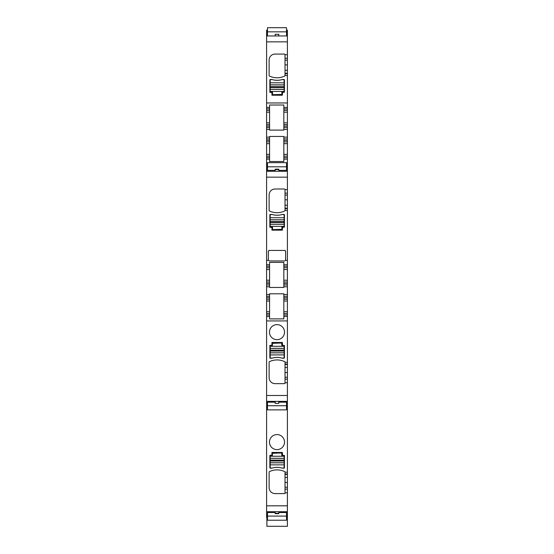 <?xml version="1.0" encoding="UTF-8"?>
<svg xmlns="http://www.w3.org/2000/svg" width="554" height="554" viewBox="0 0 554 554"><rect width="100%" height="100%" fill="white"/><g stroke="black" fill="none" stroke-linecap="round" stroke-linejoin="round"><path stroke-width="0.83" d="M287.401 102.961L266.599 102.961L266.599 107.414L269.569 107.414L269.569 105.011L283.835 105.011L283.835 108.903L287.401 108.903L287.401 30.151L286.508 30.151M287.401 108.903L287.401 122.87L283.835 122.87L283.835 110.391L287.401 110.391M267.492 165.729L266.599 165.729L266.599 159.13L269.569 159.13L266.599 159.13L266.599 138.916L269.569 138.916L269.569 136.443L283.835 136.443L283.835 140.404L287.401 140.404L287.401 122.87M287.401 140.404L287.401 154.372L283.835 154.372L283.835 141.893L287.401 141.893M286.508 166.92L287.401 166.92L287.401 159.13L283.835 159.13L287.401 159.13L287.401 154.372M287.401 166.92L286.508 167.142M286.508 169.552L287.401 169.552L287.401 167.142M287.401 169.552L287.401 195.077L285.026 195.077L285.026 193.166L287.401 193.166M268.593 250.664L269.209 250.436L268.371 251.274L268.378 260.318L266.599 260.318L266.599 264.77L269.569 264.77L269.569 262.367L283.835 262.367L283.835 266.259L287.401 266.259L287.401 195.077M287.401 266.259L287.401 280.227L283.835 280.227L283.835 267.748L287.401 267.748M287.401 379.185L285.026 379.185L285.026 377.274L287.401 377.274L287.401 395.48L266.599 395.48L266.599 316.479L269.569 316.479L266.599 316.479L266.599 296.272L269.569 296.272L269.569 293.8L283.835 293.8L283.835 297.761L287.401 297.761L287.401 280.227M287.401 297.761L287.401 311.729L283.835 311.729L283.835 299.243L287.401 299.243M285.026 379.185L285.026 383.049A0.596 0.596 0 0 1 284.431 383.645L275.068 383.645A5.942 5.942 0 0 1 269.126 377.703L269.126 362.178A0.596 0.596 0 0 1 269.466 361.637A17.832 17.832 0 0 1 284.68 361.637A0.596 0.596 0 0 1 285.026 362.178L285.026 364.061L287.401 364.061L287.401 316.479L283.835 316.479L287.401 316.479L287.401 311.729M287.401 364.061L287.401 364.49L285.026 364.49L285.026 364.061M285.026 364.49L285.026 367.461L287.401 367.461L287.401 364.49M287.401 367.461L287.401 372.537L285.026 372.537L285.026 367.461M287.401 377.274L287.401 372.537M287.401 395.48L287.401 474.446L285.026 474.446L285.026 474.016L287.401 474.016M285.026 474.446L285.026 477.416L287.401 477.416L287.401 474.446M287.401 477.416L287.401 482.492L285.026 482.492L285.026 477.416M287.401 487.229L287.401 489.14L285.026 489.14L285.026 487.229L287.401 487.229L287.401 482.492M287.401 489.14L287.401 492.693L285.026 493.005A0.596 0.596 0 0 1 284.431 493.6L275.068 493.6A5.942 5.942 0 0 1 269.126 487.659L269.126 472.133A0.596 0.596 0 0 1 269.466 471.593A17.832 17.832 0 0 1 284.68 471.593A0.596 0.596 0 0 1 285.026 472.133A0.596 0.596 0 0 0 284.68 471.593M287.401 505.816L266.599 505.816L266.599 511.716L287.401 511.716L287.401 492.693M287.401 511.716L287.401 526.3L266.896 526.3L266.896 517.526M267.492 169.552L266.599 169.552L266.599 166.92L267.492 166.92M285.026 75.545A0.596 0.596 0 0 1 284.68 76.078A0.596 0.596 0 0 0 285.026 75.545L285.026 58.253L287.401 58.253M284.68 76.078A17.832 17.832 0 0 1 269.466 76.078A0.596 0.596 0 0 1 269.126 75.545L269.126 60.019A5.942 5.942 0 0 1 275.068 54.07L284.431 54.07A0.596 0.596 0 0 1 285.026 54.666L285.026 58.253M266.599 102.961L266.599 41.855L287.401 41.855M282.644 92.262L284.431 92.262L284.431 80.018A0.596 0.596 0 0 0 284.147 79.513L282.36 79.513A17.832 17.832 0 0 1 271.931 79.513L270.151 79.513A0.596 0.596 0 0 0 269.867 80.018L269.867 92.262L271.945 92.56L271.945 95.233L282.346 95.233L282.644 92.262M283.835 107.414L287.401 107.414L283.835 107.414M283.835 108.903L283.835 110.391M269.569 137.136L266.599 137.136L266.599 127.628L269.569 127.628L266.599 127.628L266.599 126.139L269.569 126.139L269.569 130.1L283.835 130.1L283.835 127.628L287.401 127.628L283.835 127.628L283.835 124.65L287.401 124.65L283.835 124.65L283.835 122.87M283.835 138.916L287.401 138.916L283.835 138.916M283.835 140.404L283.835 141.893M287.401 156.152L283.835 156.152L283.835 154.372M283.835 156.152L283.835 157.641L287.401 157.641M266.599 157.641L269.569 157.641L269.569 161.533L283.835 161.533L283.835 157.641M287.401 165.729L286.508 165.729M266.599 165.729L266.599 166.92M266.599 169.552L266.599 177.162L287.401 177.162M285.026 195.077L285.026 210.465A0.596 0.596 0 0 1 284.68 210.998A17.832 17.832 0 0 1 269.466 210.998A0.596 0.596 0 0 1 269.126 210.465L269.126 194.939A5.942 5.942 0 0 1 275.068 188.99L284.431 188.99A0.596 0.596 0 0 1 285.026 189.586L285.026 193.166M266.599 260.318L266.599 177.162M285.407 250.664L285.629 251.274L284.791 250.436L269.209 250.436M287.401 260.318L285.615 260.325L285.629 251.274M282.644 227.182L284.431 227.182L284.431 214.938A0.596 0.596 0 0 0 284.147 214.433L282.36 214.433A17.832 17.832 0 0 1 271.931 214.433L270.151 214.433A0.596 0.596 0 0 0 269.867 214.938L269.867 227.182L271.945 227.479L271.945 230.152L282.346 230.152L282.644 227.182M283.835 264.77L287.401 264.77L283.835 264.77M285.622 260.318L284.749 260.941L285.615 260.338M269.251 260.941L268.385 260.338L269.251 260.941L284.749 260.941M283.835 266.259L283.835 267.748M287.401 282.007L283.835 282.007L283.835 280.227M269.569 294.493L266.599 294.493L266.599 284.985L269.569 284.985L266.599 284.985L266.599 283.496L269.569 283.496L269.569 287.457L283.835 287.457L283.835 284.985L287.401 284.985L283.835 284.985L283.835 282.007M283.835 296.272L287.401 296.272L283.835 296.272M283.835 297.761L283.835 299.243M287.401 313.509L283.835 313.509L283.835 311.729M283.835 313.509L283.835 314.997L287.401 314.997M266.599 314.997L269.569 314.997L269.569 318.889L283.835 318.889L283.835 314.997M277 324.623A7.521 7.521 0 0 1 284.521 332.144A7.521 7.521 0 0 1 277 339.664A7.521 7.521 0 0 1 269.479 332.144A7.521 7.521 0 0 1 277 324.623M282.644 345.461L282.346 342.483L271.945 342.483L271.945 345.163L269.867 345.461L269.867 357.704A0.596 0.596 0 0 0 270.151 358.209L271.931 358.209A17.832 17.832 0 0 1 282.36 358.209L284.147 358.209A0.596 0.596 0 0 0 284.431 357.704L284.431 345.461L282.644 345.461M285.026 377.274L285.026 372.537M266.599 395.48L266.599 403.083L267.492 403.083M286.508 403.083L287.401 403.083M267.492 405.493L266.599 405.493L266.599 403.083M266.599 405.493L267.492 405.715M286.508 405.715L287.401 405.715M266.599 405.715L266.599 406.913L267.492 406.913M286.508 406.913L287.401 406.913M287.401 472.23L285.026 472.133M266.599 505.816L266.599 406.913M277 434.578A7.521 7.521 0 0 1 284.521 442.099A7.521 7.521 0 0 1 277 449.619A7.521 7.521 0 0 1 269.479 442.099A7.521 7.521 0 0 1 277 434.578M282.644 455.416L282.346 452.445L271.945 452.445L271.945 455.118L269.867 455.416L269.867 467.659A0.596 0.596 0 0 0 270.151 468.165L271.931 468.165A17.832 17.832 0 0 1 282.36 468.165L284.147 468.165A0.596 0.596 0 0 0 284.431 467.659L284.431 455.416L282.644 455.416M285.026 472.23L285.026 474.016M285.026 487.229L285.026 482.492M285.026 489.14L285.026 492.693M266.599 511.716L266.599 513.316L267.492 513.316M275.22 513.717L275.22 513.316L278.78 513.316L278.78 513.717L278.78 512.533L286.508 512.533L286.508 520.227L267.492 520.227L267.492 512.533L275.22 512.533L275.22 513.717L278.78 513.717M286.508 513.316L287.401 513.316M267.492 515.455L266.599 515.455L266.599 513.316M266.599 515.455L266.599 515.906L267.492 515.906M286.508 515.906L287.401 515.906M266.599 515.906L266.599 517.526L267.492 517.526M267.492 30.151L266.599 30.151L266.599 31.772L267.492 31.772M286.508 31.772L287.401 31.772M266.599 31.772L266.599 32.222L267.492 32.222M267.492 34.362L266.599 34.362L266.599 32.222M275.22 34.209L278.78 34.362L275.22 34.209L275.22 35.394M286.508 34.362L287.401 34.362M266.599 34.362L266.599 41.855M266.599 137.136L266.599 138.916L269.569 138.916L269.569 157.641M266.599 124.65L266.599 122.87L269.569 122.87L269.569 124.65L266.599 124.65L266.599 126.139M269.569 122.87L269.569 110.391L266.599 110.391L269.569 110.391L269.569 107.414L266.599 107.414L266.599 122.87M266.599 54.701L266.599 75.503M266.599 472.23L266.599 492.693M266.599 362.274L266.599 382.738M266.599 294.493L266.599 296.272L269.569 296.272L269.569 314.997M266.599 282.007L266.599 280.227L269.569 280.227L269.569 282.007L266.599 282.007L266.599 283.496M269.569 280.227L269.569 267.748L266.599 267.748L269.569 267.748L269.569 264.77L266.599 264.77L266.599 280.227M266.599 189.613L266.599 210.416M269.569 126.139L269.569 124.65M269.569 283.496L269.569 282.007M266.599 156.152L269.569 156.152M266.599 141.893L269.569 141.893M266.599 313.509L269.569 313.509M266.599 299.243L269.569 299.243M272.395 453.276L272.395 455.949L270.165 456.247L270.165 458.345L284.133 458.345L284.133 456.247L281.903 455.949L281.605 452.978L272.395 453.276M284.133 464.861L284.133 467.839L282.346 468.13C278.884 467.098 275.414 467.098 271.945 468.13L270.165 467.839L270.165 464.861L284.133 464.861L284.133 458.345M270.165 458.345L270.165 464.861M272.395 343.321L272.395 345.994L270.165 346.292L270.165 348.39L284.133 348.39L284.133 346.292L281.903 345.994L281.605 343.023L272.395 343.321M284.133 354.906L284.133 357.877L282.346 358.175C278.884 357.143 275.414 357.143 271.945 358.175L270.165 357.877L270.165 354.906L284.133 354.906L284.133 348.39M270.165 348.39L270.165 354.906M281.903 94.402L281.903 91.729L284.133 91.431L284.133 89.326L270.165 89.326L270.165 91.431L272.395 91.729L272.693 94.699L281.903 94.402M270.165 82.809L270.165 79.838L271.945 79.541C275.414 80.572 278.884 80.572 282.346 79.541L284.133 79.838L284.133 82.809L270.165 82.809L270.165 89.326M284.133 89.326L284.133 82.809M281.903 229.321L281.903 226.648L284.133 226.351L284.133 224.245L270.165 224.245L270.165 226.351L272.395 226.648L272.693 229.619L281.903 229.321M270.165 217.729L270.165 214.758L271.945 214.46C275.414 215.492 278.884 215.492 282.346 214.46L284.133 214.758L284.133 217.729L270.165 217.729L270.165 224.245M284.133 224.245L284.133 217.729M286.508 516.086L267.492 516.086M267.492 405.729L267.492 402.176L275.22 402.176L275.22 403.36L278.78 403.36L278.78 402.176L286.508 402.176L286.508 409.87L267.492 409.87L267.492 405.729L286.508 405.729M275.22 402.952L275.22 403.36M278.78 402.952L278.78 403.36M286.508 31.841L286.508 27.7L267.492 27.7L267.492 31.841L286.508 31.841L286.508 35.394M267.492 31.841L267.492 35.394M278.78 34.209L278.78 35.394M286.508 166.809L286.508 170.362L278.78 170.362L278.78 169.178L275.22 169.178L275.22 170.362L267.492 170.362L267.492 162.668L286.508 162.668L286.508 166.809L267.492 166.809M278.78 169.178L278.78 169.586L275.22 169.586L275.22 169.178M267.492 167.142L266.599 167.142M287.401 54.701L285.026 54.701M287.401 75.503L285.026 75.503M287.401 60.157L285.026 60.157M285.026 64.894L287.401 64.894M287.401 70.316L285.026 70.316M285.026 73.287L287.401 73.287M287.401 73.717L285.026 73.717M283.835 112.171L287.401 112.171M287.401 126.139L283.835 126.139M287.401 129.407L283.835 129.407M269.569 129.407L266.599 129.407M287.401 137.136L283.835 137.136M283.835 143.673L287.401 143.673M266.599 163.582L267.492 163.582M286.508 163.582L287.401 163.582M266.599 171.269L287.401 171.269M287.401 189.613L285.026 189.613M287.401 210.416L285.026 210.416M285.026 199.814L287.401 199.814M287.401 205.236L285.026 205.236M285.026 208.207L287.401 208.207M287.401 208.636L285.026 208.636M283.835 269.528L287.401 269.528M287.401 283.496L283.835 283.496M287.401 286.764L283.835 286.764M269.569 286.764L266.599 286.764M287.401 294.493L283.835 294.493M283.835 301.03L287.401 301.03M266.599 320.939L287.401 320.939M287.401 362.274L285.026 362.274M287.401 382.738L285.026 382.738M266.599 401.373L287.401 401.373M287.401 405.493L286.508 405.493M287.401 515.455L286.508 515.455M286.508 32.222L287.401 32.222M266.599 35.962L287.401 35.962M266.599 154.372L269.569 154.372M266.599 143.673L269.569 143.673M266.599 140.404L269.569 140.404M266.599 112.171L269.569 112.171M266.599 108.903L269.569 108.903M266.599 311.729L269.569 311.729M266.599 301.03L269.569 301.03M266.599 297.761L269.569 297.761M266.599 269.528L269.569 269.528M266.599 266.259L269.569 266.259M270.165 456.247L284.133 456.247M270.165 458.303L284.133 458.303M270.165 462.812L284.133 462.812M270.165 462.763L284.133 462.763M270.165 460.997L284.133 460.997M270.165 460.111L284.133 460.111M270.165 346.292L284.133 346.292M270.165 348.348L284.133 348.348M270.165 352.85L284.133 352.85M270.165 352.808L284.133 352.808M270.165 351.042L284.133 351.042M270.165 350.156L284.133 350.156M284.133 91.431L270.165 91.431M284.133 89.374L270.165 89.374M284.133 84.866L270.165 84.866M284.133 84.914L270.165 84.914M284.133 86.673L270.165 86.673M284.133 87.567L270.165 87.567M284.133 226.351L270.165 226.351M284.133 224.294L270.165 224.294M284.133 219.786L270.165 219.786M284.133 219.834L270.165 219.834M284.133 221.593L270.165 221.593M284.133 222.486L270.165 222.486M286.508 517.526L287.401 517.526"/></g></svg>
